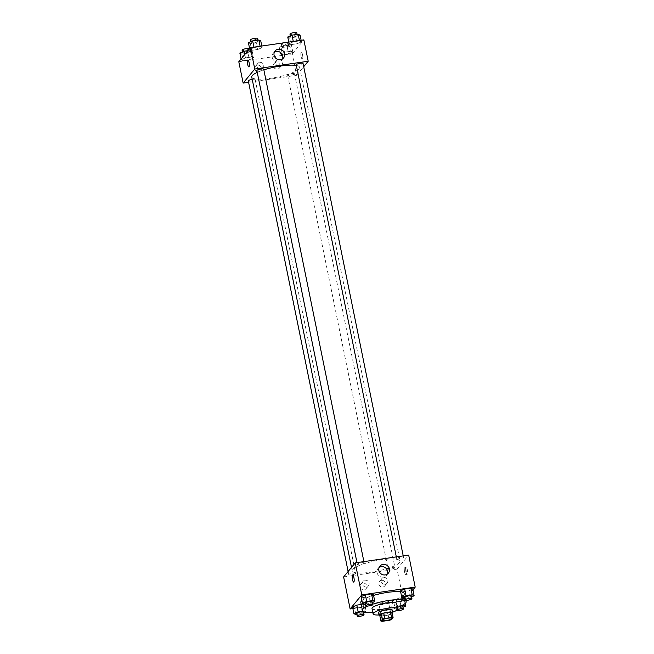 <?xml version="1.0" encoding="UTF-8"?>
<svg xmlns="http://www.w3.org/2000/svg" width="654" height="654" viewBox="0 0 654 654"><rect width="100%" height="100%" fill="white"/><g stroke="black" fill="none" stroke-linecap="round" stroke-linejoin="round"><path stroke-width="0.49" stroke-dasharray="3.27 2.45" d="M388.427 602.694A4.88 1.038 -11.5 0 1 383.342 604.509A4.88 1.038 -11.5 0 1 378.977 604.353A4.88 1.038 -11.5 0 1 383.546 602.359A4.88 1.038 -11.5 0 1 388.533 602.408A4.88 1.038 -11.5 0 1 388.427 602.694M382.418 621.3L381.339 615.962L388.19 614.964L389.277 620.303M392.016 612.373L390.528 614.18L391.607 619.518M390.528 614.18A6.622 1.406 -11.5 0 1 388.19 614.964M381.339 615.962A6.622 1.406 -11.5 0 1 379.835 615.733M379.876 615.929A6.973 1.48 168.5 0 0 384.47 615.815A6.973 1.48 168.5 0 0 392.228 613.419M392.212 609.994A6.973 1.48 -11.5 0 1 392.065 610.411A6.973 1.48 -11.5 0 1 383.931 613.141A6.973 1.48 -11.5 0 1 378.552 612.773M378.993 614.948A12.549 2.665 168.5 0 0 382.77 614.547A12.549 2.665 168.5 0 0 392.653 612.169M372.003 608.547A12.549 2.665 168.5 0 0 381.683 609.209A12.549 2.665 168.5 0 0 396.594 603.544M372.788 612.389A22.301 4.742 168.5 0 0 379.647 611.67A22.301 4.742 168.5 0 0 397.37 607.386M372.567 604.239A22.301 4.742 168.5 0 0 367.908 606.021M400.624 591.796A22.301 4.742 -11.5 0 1 404.524 593.595A22.301 4.742 -11.5 0 1 404.041 594.919A22.301 4.742 -11.5 0 1 378.02 603.667A22.301 4.742 -11.5 0 1 360.812 602.489M361.907 600.544A22.301 4.742 -11.5 0 1 373.573 595.41M352.874 608.563L403.575 601.173L412.936 589.851M391.885 601.247L393.806 602.203L399.978 601.304L404.221 599.448L402.3 598.492L396.128 599.391L391.885 601.247L393.806 602.203L399.978 601.304L404.221 599.448L402.3 598.492L396.128 599.391L391.885 601.247L393.242 607.918L395.163 608.874L403.011 607.239M355.833 614.613L354.476 607.934L352.555 606.977L354.476 607.934L360.648 607.035L364.891 605.179L362.97 604.222L361.221 604.484L362.97 604.222L364.327 610.901L362.807 611.122M364.392 604.263L363.035 597.592L361.114 596.636L363.035 597.592L369.208 596.693L373.45 594.838L369.208 596.693L370.565 603.364L372.24 602.628M403.722 598.524L402.365 591.854L400.444 590.897L402.365 591.854L408.537 590.954L412.78 589.099L408.537 590.954L409.894 597.625L411.57 596.898M353.708 582.093L353.708 582.093A3.483 0.867 -98.3 0 0 353.928 577.768A3.483 0.867 -98.3 0 0 352.702 575.201L352.702 575.201M379.165 567.41A5.485 5.183 39.6 0 0 383.367 577.122A5.485 5.183 39.6 0 0 387.274 574.122M405.913 571.735A3.483 0.867 -98.3 0 0 407.14 574.302A3.483 0.867 -98.3 0 0 407.499 570.729A3.483 0.867 -98.3 0 0 406.134 567.402A3.483 0.867 -98.3 0 0 405.913 571.735M343.62 576.934L397.052 569.135L403.575 601.173M397.052 569.135L408.685 555.082M404.564 571.931A3.483 0.867 81.7 0 1 404.793 567.598A3.483 0.867 81.7 0 1 406.15 570.926A3.483 0.867 81.7 0 1 405.799 574.498A3.483 0.867 81.7 0 1 404.564 571.931M362.749 583.074A3.483 3.295 39.6 0 0 361.327 588.952A3.483 3.295 39.6 0 0 366.33 584.799A3.483 3.295 39.6 0 0 362.749 583.074M381.454 580.343A3.483 3.295 39.6 0 0 380.031 586.221A3.483 3.295 39.6 0 0 385.026 582.068A3.483 3.295 39.6 0 0 381.454 580.343M365.079 580.261A3.483 3.295 -140.4 0 1 368.439 585.821A3.483 3.295 -140.4 0 1 363.657 586.139A3.483 3.295 -140.4 0 1 365.079 580.261M383.775 577.539A3.483 3.295 -140.4 0 1 387.143 583.09A3.483 3.295 -140.4 0 1 382.361 583.409A3.483 3.295 -140.4 0 1 383.775 577.539M396.757 558.451A3.483 0.744 -11.5 0 1 400.387 557.159A3.483 0.744 -11.5 0 1 403.51 557.273A3.483 0.744 -11.5 0 1 400.24 558.688A3.483 0.744 -11.5 0 1 396.676 558.663A3.483 0.744 -11.5 0 1 396.757 558.451M355.547 573.558A3.483 0.744 -11.5 0 1 351.917 574.858A3.483 0.744 -11.5 0 1 348.795 574.743A3.483 0.744 -11.5 0 1 352.056 573.321A3.483 0.744 -11.5 0 1 355.621 573.354A3.483 0.744 -11.5 0 1 355.547 573.558M394.877 567.827A3.483 0.744 -11.5 0 1 391.247 569.119A3.483 0.744 -11.5 0 1 388.124 569.005A3.483 0.744 -11.5 0 1 391.386 567.59A3.483 0.744 -11.5 0 1 394.951 567.615A3.483 0.744 -11.5 0 1 394.877 567.827M364.106 563.217A3.483 0.744 -11.5 0 1 360.477 564.508A3.483 0.744 -11.5 0 1 357.354 564.394A3.483 0.744 -11.5 0 1 360.616 562.971A3.483 0.744 -11.5 0 1 364.18 563.004A3.483 0.744 -11.5 0 1 364.106 563.217M399.553 562.595A24.419 5.191 -11.5 0 1 374.104 571.678A24.419 5.191 -11.5 0 1 352.22 570.877A24.419 5.191 -11.5 0 1 375.118 560.919A24.419 5.191 -11.5 0 1 400.084 561.14A24.419 5.191 -11.5 0 1 399.553 562.595M296.344 65.482A24.419 5.191 -11.5 0 1 299.606 67.297A24.419 5.191 -11.5 0 1 299.082 68.752A24.419 5.191 -11.5 0 1 273.634 77.834A24.419 5.191 -11.5 0 1 251.749 77.033M257.243 72.357A24.419 5.191 -11.5 0 1 263.848 69.855M296.205 64.82A3.483 0.744 168.5 0 0 299.769 64.852A3.483 0.744 168.5 0 0 303.039 63.43M252.223 79.363A3.483 0.744 -11.5 0 1 255.15 79.51A3.483 0.744 -11.5 0 1 255.076 79.723A3.483 0.744 -11.5 0 1 251.438 81.014A3.483 0.744 -11.5 0 1 248.316 80.9M294.406 73.984A3.483 0.744 -11.5 0 1 290.768 75.284A3.483 0.744 -11.5 0 1 287.646 75.169A3.483 0.744 -11.5 0 1 290.916 73.747A3.483 0.744 -11.5 0 1 294.48 73.779A3.483 0.744 -11.5 0 1 294.406 73.984M263.709 69.169A3.483 0.744 -11.5 0 1 263.627 69.373A3.483 0.744 -11.5 0 1 259.998 70.665A3.483 0.744 -11.5 0 1 256.875 70.55M238.8 61.738L292.24 53.947L296.581 75.3L248.602 82.298M296.581 75.3L303.701 66.692M254.725 69.03A3.483 3.295 39.6 0 0 260.75 70.771A3.483 3.295 39.6 0 0 257.39 65.212A3.483 3.295 39.6 0 0 254.725 69.03M280.108 65.335A3.483 3.295 39.6 0 0 274.083 63.602A3.483 3.295 39.6 0 0 274.672 68.359A3.483 3.295 39.6 0 0 280.108 65.335M289.109 43.671L293.352 41.815L299.524 40.916L301.445 41.872L297.202 43.728L291.03 44.627L289.109 43.671L291.03 44.627L297.202 43.728L301.445 41.872L299.524 40.916L293.352 41.815L289.109 43.671L288.782 42.085M249.779 49.402L254.022 47.546L260.194 46.647L262.115 47.603L257.872 49.459L251.7 50.358L249.779 49.402L251.7 50.358L257.872 49.459L262.115 47.603L260.194 46.647L254.022 47.546L249.779 49.402L249.624 48.649M241.22 59.751L245.463 57.895L251.635 56.996L253.556 57.953L249.313 59.808L243.141 60.708L241.22 59.751L243.141 60.708L249.313 59.808L253.556 57.953L251.635 56.996L245.463 57.895L241.22 59.751L241.064 58.999M292.24 53.947L303.865 39.886M292.886 52.214L288.643 54.069L282.471 54.969L280.55 54.012L284.792 52.157L290.965 51.257L292.886 52.214L290.965 51.257L284.792 52.157L280.55 54.012L282.471 54.969L288.643 54.069L292.886 52.214L291.529 45.543L289.608 44.586L283.435 45.486L279.193 47.341L281.114 48.298L287.286 47.399L291.529 45.543M259.712 62.4A3.483 3.295 -140.4 0 1 263.08 67.959A3.483 3.295 -140.4 0 1 258.297 68.269A3.483 3.295 -140.4 0 1 259.712 62.4M278.416 59.669A3.483 3.295 -140.4 0 1 281.784 65.228A3.483 3.295 -140.4 0 1 277.002 65.547A3.483 3.295 -140.4 0 1 278.416 59.669M301.142 52.32A3.483 0.867 -98.3 0 0 301.028 56.162A3.483 0.867 -98.3 0 0 302.328 59.105A3.483 0.867 -98.3 0 0 302.679 55.533A3.483 0.867 -98.3 0 0 301.322 52.206A3.483 0.867 -98.3 0 0 301.142 52.32A3.483 0.867 81.7 0 1 301.314 52.214A3.483 0.867 81.7 0 1 302.679 55.533A3.483 0.867 81.7 0 1 302.32 59.105A3.483 0.867 81.7 0 1 301.02 56.162A3.483 0.867 81.7 0 1 301.142 52.32M274.345 52.214A5.485 5.183 39.6 0 0 274.181 60.675A5.485 5.183 39.6 0 0 282.454 58.925M248.888 66.896L248.888 66.896A3.483 0.867 -98.3 0 0 249.068 66.79A3.483 0.867 -98.3 0 0 249.182 62.947A3.483 0.867 -98.3 0 0 247.882 60.005L247.882 60.005M287.752 36.992L289.673 37.948L295.837 37.049L300.088 35.193M297.259 35.61A3.483 0.744 -11.5 0 1 293.63 36.902A3.483 0.744 -11.5 0 1 290.507 36.788A3.483 0.744 -11.5 0 1 293.769 35.373A3.483 0.744 -11.5 0 1 297.333 35.398A3.483 0.744 -11.5 0 1 297.259 35.61M289.673 37.948L291.03 44.627M295.837 37.049L297.202 43.728M301.126 40.286L301.445 41.872M296.793 32.733A3.483 0.744 -11.5 0 1 296.712 32.937A3.483 0.744 -11.5 0 1 293.082 34.237A3.483 0.744 -11.5 0 1 289.959 34.122M248.422 42.731L250.343 43.687L256.515 42.788L260.758 40.932M257.929 41.341A3.483 0.744 -11.5 0 1 254.3 42.641A3.483 0.744 -11.5 0 1 251.177 42.526A3.483 0.744 -11.5 0 1 254.439 41.104A3.483 0.744 -11.5 0 1 258.003 41.137A3.483 0.744 -11.5 0 1 257.929 41.341M250.343 43.687L251.7 50.358M256.515 42.788L257.872 49.459M261.796 46.017L262.115 47.603M257.463 38.463A3.483 0.744 -11.5 0 1 257.39 38.676A3.483 0.744 -11.5 0 1 253.752 39.968A3.483 0.744 -11.5 0 1 250.629 39.853M288.7 45.952A3.483 0.744 -11.5 0 1 285.07 47.252A3.483 0.744 -11.5 0 1 281.948 47.137A3.483 0.744 -11.5 0 1 285.209 45.715A3.483 0.744 -11.5 0 1 288.774 45.747A3.483 0.744 -11.5 0 1 288.7 45.952M279.193 47.341L280.55 54.012M281.114 48.298L282.471 54.969M287.286 47.399L288.643 54.069M289.608 44.586L290.965 51.257M283.435 45.486L284.792 52.157M288.161 43.287A3.483 0.744 -11.5 0 1 284.523 44.578A3.483 0.744 -11.5 0 1 281.4 44.464A3.483 0.744 -11.5 0 1 284.67 43.05A3.483 0.744 -11.5 0 1 288.234 43.074A3.483 0.744 -11.5 0 1 288.161 43.287M239.863 53.08L241.784 54.037L247.956 53.138L252.199 51.282L250.278 50.325L247.964 50.66M249.37 51.691A3.483 0.744 -11.5 0 1 245.741 52.99A3.483 0.744 -11.5 0 1 242.618 52.876A3.483 0.744 -11.5 0 1 245.879 51.453A3.483 0.744 -11.5 0 1 249.444 51.486A3.483 0.744 -11.5 0 1 249.37 51.691M241.784 54.037L243.141 60.708M247.956 53.138L249.313 59.808M252.199 51.282L253.556 57.953M250.278 50.325L251.635 56.996M244.776 54.511L245.463 57.895M248.904 48.813A3.483 0.744 -11.5 0 1 248.831 49.017A3.483 0.744 -11.5 0 1 245.193 50.317A3.483 0.744 -11.5 0 1 242.07 50.203M404.761 598.377L409.894 597.625M411.382 595.974A3.483 0.744 -11.5 0 1 411.309 596.186A3.483 0.744 -11.5 0 1 407.679 597.478A3.483 0.744 -11.5 0 1 404.556 597.364M402.365 591.854L408.537 590.954M365.431 604.108L370.565 603.364M372.052 601.713A3.483 0.744 -11.5 0 1 371.979 601.917A3.483 0.744 -11.5 0 1 368.349 603.217A3.483 0.744 -11.5 0 1 365.226 603.102M363.035 597.592L369.208 596.693M402.136 605.383L397.485 606.062L393.242 607.918M402.823 606.323A3.483 0.744 -11.5 0 1 402.75 606.528A3.483 0.744 -11.5 0 1 399.12 607.828A3.483 0.744 -11.5 0 1 395.997 607.713A3.483 0.744 -11.5 0 1 400.681 606.07M393.806 602.203L395.163 608.874M399.978 601.304L401.335 607.975M404.221 599.448L405.055 603.544M402.3 598.492L403.543 604.607M396.128 599.391L397.485 606.062M395.997 607.713L396.537 610.37A3.483 0.744 -11.5 0 1 397.338 609.708M356.871 614.458L363.681 612.978M365.529 612.169L366.248 611.858L364.327 610.901M363.493 612.062A3.483 0.744 -11.5 0 1 363.42 612.267A3.483 0.744 -11.5 0 1 359.79 613.566A3.483 0.744 -11.5 0 1 356.667 613.452M354.476 607.934L360.648 607.035L362.005 613.714M360.648 607.035L364.891 605.179L366.248 611.858M364.891 605.179L362.97 604.222M391.795 618.422L388.533 602.408M382.23 620.368L378.977 604.353M404.524 593.595L405.897 600.331M379.909 566.16L378.077 568.383M388.362 573.149L386.522 575.373M406.134 567.402L404.793 567.598M407.14 574.302L405.799 574.498M366.117 588.633L368.439 585.821M360.746 584.194L363.068 581.381M384.814 585.902L387.143 583.09M379.443 581.463L381.772 578.651M351.509 567.386L352.22 570.877M299.606 67.297L400.084 561.14M403.51 557.273L403.224 555.875M396.676 558.663L396.316 556.881M348.124 571.482L348.795 574.743M255.15 79.51L355.621 573.354M287.646 75.169L388.124 569.005M294.48 73.779L394.951 567.615M356.986 562.62L357.354 564.394M363.894 561.614L364.18 563.004M260.75 70.771L263.08 67.959M255.379 66.324L257.709 63.512M279.454 68.041L281.784 65.228M274.083 63.602L276.413 60.789M275.097 50.963L273.258 53.187M283.542 57.953L281.702 60.176M290.319 35.872L290.507 36.788M297.129 34.392L297.333 35.398M250.989 41.611L251.177 42.526M257.799 40.123L258.003 41.137M281.4 44.464L281.948 47.137M288.234 43.074L288.774 45.747M242.43 51.952L242.618 52.876M249.019 49.385L249.444 51.486"/><path stroke-width="0.98" d="M391.689 618.709A4.88 1.038 -11.5 0 1 386.604 620.523A4.88 1.038 -11.5 0 1 382.23 620.368A4.88 1.038 -11.5 0 1 386.808 618.382A4.88 1.038 -11.5 0 1 391.795 618.422A4.88 1.038 -11.5 0 1 391.689 618.709M391.599 617.49L384.748 618.488A6.622 1.406 -11.5 0 0 382.418 619.273L380.922 621.079A6.622 1.406 -11.5 0 0 382.418 621.3L389.277 620.303A6.622 1.406 -11.5 0 0 391.607 619.518L393.103 617.711A6.622 1.406 -11.5 0 0 391.599 617.49L390.52 612.152L383.661 613.15L384.748 618.488M390.52 612.152A6.622 1.406 -11.5 0 1 392.016 612.373L393.103 617.711M383.661 613.15A6.622 1.406 -11.5 0 0 381.331 613.934L379.835 615.733L380.922 621.079M392.228 613.419A6.973 1.48 168.5 0 0 392.76 612.667A6.973 1.48 168.5 0 0 385.631 612.602A6.973 1.48 168.5 0 0 379.099 615.447A6.973 1.48 168.5 0 0 379.876 615.929M379.099 615.447L378.552 612.773A6.973 1.48 -11.5 0 1 385.092 609.937A6.973 1.48 -11.5 0 1 392.212 609.994L392.76 612.667M381.331 613.934L382.418 619.273M392.653 612.169A12.549 2.665 168.5 0 0 397.673 608.882A12.549 2.665 168.5 0 0 384.854 608.776A12.549 2.665 168.5 0 0 373.091 613.885A12.549 2.665 168.5 0 0 378.993 614.948M397.673 608.882L396.594 603.544A12.549 2.665 168.5 0 0 383.767 603.438A12.549 2.665 168.5 0 0 372.003 608.547L373.091 613.885M397.37 607.386A22.301 4.742 168.5 0 0 406.15 601.598A22.301 4.742 168.5 0 0 372.567 604.239M367.908 606.021A22.301 4.742 168.5 0 0 362.439 610.493A22.301 4.742 168.5 0 0 372.788 612.389M362.439 610.493L360.812 602.489A22.301 4.742 -11.5 0 1 361.907 600.544M373.573 595.41A22.301 4.742 -11.5 0 1 400.624 591.796M412.936 589.851L415.2 587.112L361.76 594.903L350.135 608.964L352.874 608.563M362.807 611.122L358.163 611.801L356.798 605.122L361.221 604.484L356.798 605.122L352.555 606.977L353.912 613.656L355.833 614.613L356.871 614.458M372.24 602.628L374.807 601.508L373.45 594.838L371.529 593.881L365.357 594.78L361.114 596.636L362.471 603.307L364.392 604.263L365.431 604.108M411.57 596.898L414.137 595.769L412.78 589.099L410.859 588.142L404.687 589.041L400.444 590.897L401.801 597.568L403.722 598.524L404.761 598.377M353.928 577.768A3.483 0.867 81.7 0 1 353.708 582.093A3.483 0.867 81.7 0 1 352.343 578.774A3.483 0.867 81.7 0 1 352.702 575.201A3.483 0.867 81.7 0 1 353.928 577.768M415.2 587.112L408.685 555.082L355.245 562.873L361.76 594.903M355.245 562.873L343.62 576.934L350.135 608.964M352.702 575.201A3.483 0.867 -98.3 0 0 352.351 578.774A3.483 0.867 -98.3 0 0 353.708 582.093M385.206 574.907A5.485 5.183 -140.4 0 1 379.909 566.16A5.485 5.183 -140.4 0 1 387.438 565.661A5.485 5.183 -140.4 0 1 385.206 574.907M387.274 574.122A5.485 5.183 39.6 0 0 379.165 567.41M351.509 567.386L251.749 77.033A24.419 5.191 -11.5 0 1 257.243 72.357M263.848 69.855A24.419 5.191 -11.5 0 1 296.344 65.482M403.224 555.875L303.039 63.43A3.483 0.744 168.5 0 0 299.916 63.315A3.483 0.744 168.5 0 0 296.278 64.607A3.483 0.744 168.5 0 0 296.205 64.82L396.316 556.881M348.124 571.482L248.316 80.9A3.483 0.744 -11.5 0 1 252.223 79.363M356.986 562.62L256.875 70.55A3.483 0.744 -11.5 0 1 260.145 69.136A3.483 0.744 -11.5 0 1 263.709 69.169L363.894 561.614M248.602 82.298L243.149 83.091L238.8 61.738L250.425 47.677L254.774 69.03L243.149 83.091M303.701 66.692L308.206 61.239L254.774 69.03M308.206 61.239L303.865 39.886L250.425 47.677M284.572 53.693A5.485 5.183 -140.4 0 1 276.021 58.451A5.485 5.183 -140.4 0 1 280.55 49.369A5.485 5.183 -140.4 0 1 284.572 53.693M249.068 66.79A3.483 0.867 81.7 0 1 248.888 66.896A3.483 0.867 81.7 0 1 247.531 63.577A3.483 0.867 81.7 0 1 247.882 60.005A3.483 0.867 81.7 0 1 249.182 62.947A3.483 0.867 81.7 0 1 249.068 66.79M282.454 58.925A5.485 5.183 39.6 0 0 274.345 52.214M247.882 60.005A3.483 0.867 -98.3 0 0 247.531 63.577A3.483 0.867 -98.3 0 0 248.888 66.896M301.126 40.286L300.088 35.193L298.167 34.237L291.995 35.136L287.752 36.992L288.782 42.085M298.167 34.237L299.442 40.532M291.995 35.136L293.278 41.431M290.319 35.872L289.959 34.122A3.483 0.744 -11.5 0 1 293.229 32.7A3.483 0.744 -11.5 0 1 296.793 32.733L297.129 34.392M261.796 46.017L260.758 40.932L258.837 39.976L252.665 40.875L248.422 42.731L249.624 48.649M258.837 39.976L260.12 46.262M252.665 40.875L253.948 47.162M250.989 41.611L250.629 39.853A3.483 0.744 -11.5 0 1 253.899 38.439A3.483 0.744 -11.5 0 1 257.463 38.463L257.799 40.123M247.964 50.66L244.106 51.225L239.863 53.08L241.064 58.999M244.106 51.225L244.776 54.511M242.43 51.952L242.07 50.203A3.483 0.744 -11.5 0 1 245.34 48.78A3.483 0.744 -11.5 0 1 248.904 48.813L249.019 49.385M414.137 595.769L412.216 594.813L406.044 595.712L401.801 597.568M405.096 600.037L404.556 597.364A3.483 0.744 -11.5 0 1 407.818 595.949A3.483 0.744 -11.5 0 1 411.382 595.974L411.93 598.647A3.483 0.744 -11.5 0 1 411.848 598.851A3.483 0.744 -11.5 0 1 408.219 600.151A3.483 0.744 -11.5 0 1 405.096 600.037A3.483 0.744 -11.5 0 1 408.366 598.614A3.483 0.744 -11.5 0 1 411.93 598.647M412.78 589.099L410.859 588.142L412.216 594.813M410.859 588.142L404.687 589.041L406.044 595.712M404.687 589.041L400.444 590.897M374.807 601.508L372.886 600.552L366.714 601.451L362.471 603.307M365.766 605.768L365.226 603.102A3.483 0.744 -11.5 0 1 368.488 601.68A3.483 0.744 -11.5 0 1 372.052 601.713L372.6 604.378A3.483 0.744 -11.5 0 1 372.527 604.59A3.483 0.744 -11.5 0 1 368.889 605.882A3.483 0.744 -11.5 0 1 365.766 605.768A3.483 0.744 -11.5 0 1 369.036 604.353A3.483 0.744 -11.5 0 1 372.6 604.378M373.45 594.838L371.529 593.881L372.886 600.552M371.529 593.881L365.357 594.78L366.714 601.451M365.357 594.78L361.114 596.636M403.011 607.239L405.578 606.119L403.657 605.163L402.136 605.383M400.681 606.07A3.483 0.744 -11.5 0 1 402.823 606.323L403.371 608.997A3.483 0.744 -11.5 0 1 403.297 609.201A3.483 0.744 -11.5 0 1 399.659 610.493A3.483 0.744 -11.5 0 1 396.537 610.386A3.483 0.744 -11.5 0 1 396.537 610.37L396.537 610.386M405.055 603.544L405.578 606.119M403.543 604.607L403.657 605.163M397.338 609.708A3.483 0.744 -11.5 0 1 401.057 608.76A3.483 0.744 -11.5 0 1 403.371 608.997M363.681 612.978L365.529 612.169M358.163 611.801L353.912 613.656M357.207 616.117L356.667 613.452A3.483 0.744 -11.5 0 1 359.937 612.03A3.483 0.744 -11.5 0 1 363.493 612.062L364.041 614.727A3.483 0.744 -11.5 0 1 363.967 614.94A3.483 0.744 -11.5 0 1 360.329 616.231A3.483 0.744 -11.5 0 1 357.207 616.117A3.483 0.744 -11.5 0 1 360.477 614.695A3.483 0.744 -11.5 0 1 364.041 614.727M356.798 605.122L352.555 606.977M405.897 600.331L406.15 601.598"/></g></svg>
